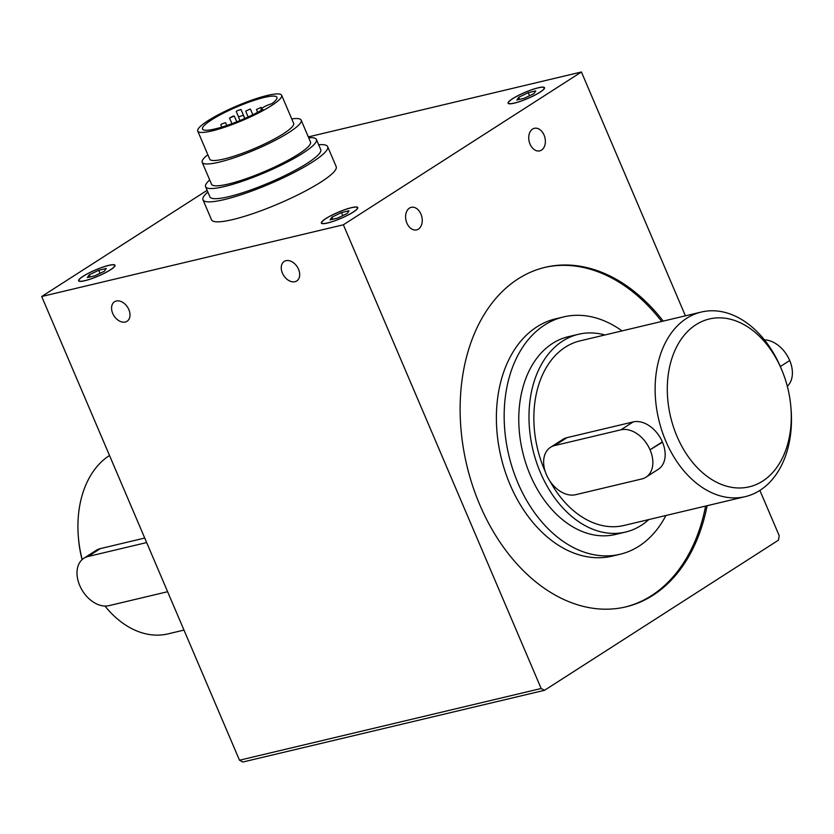 <?xml version="1.0" encoding="UTF-8"?>
<svg xmlns="http://www.w3.org/2000/svg" width="834" height="834" viewBox="0 0 834 834"><rect width="100%" height="100%" fill="white"/><g stroke="black" fill="none" stroke-linecap="round" stroke-linejoin="round"><path stroke-width="1.25" d="M110.338 269.82A19.453 3.315 156.9 0 1 91.135 278.785A19.453 3.315 156.9 0 1 78.917 280.672A19.453 3.315 156.9 0 1 95.514 269.987A19.453 3.315 156.9 0 1 114.706 265.41A19.453 3.315 156.9 0 1 110.338 269.82M110.578 269.768A19.797 3.367 156.9 0 1 91.031 278.879A19.797 3.367 156.9 0 1 78.605 280.808A19.797 3.367 156.9 0 1 95.493 269.935A19.797 3.367 156.9 0 1 115.019 265.275A19.797 3.367 156.9 0 1 110.578 269.768M207.124 190.329L41.7 296.508L239.494 760.222L242.913 762.005L544.571 690.281L778.445 540.171L779.206 535.709L759.878 490.402M685.412 315.825L581.413 71.995L343.368 224.784L41.7 296.508M581.413 71.995L308.319 136.922M318.671 144.751A67.773 11.53 156.9 0 1 327.668 146.659L336.185 166.623A67.773 11.53 156.9 0 1 320.986 182.01A67.773 11.53 156.9 0 1 254.068 213.233A67.773 11.53 156.9 0 1 211.513 219.801L202.996 199.837A67.773 11.53 156.9 0 1 207.843 192.018M353.324 212.044A19.797 3.367 156.9 0 1 333.777 221.166A19.797 3.367 156.9 0 1 321.351 223.085A19.797 3.367 156.9 0 1 338.239 212.222A19.797 3.367 156.9 0 1 357.765 207.551A19.797 3.367 156.9 0 1 353.324 212.044M540.067 92.188A19.797 3.367 156.9 0 1 520.52 101.31A19.797 3.367 156.9 0 1 508.094 103.228A19.797 3.367 156.9 0 1 524.982 92.365A19.797 3.367 156.9 0 1 544.508 87.695A19.797 3.367 156.9 0 1 540.067 92.188M327.668 146.659A67.773 11.53 156.9 0 1 312.469 162.036A67.773 11.53 156.9 0 1 245.55 193.259A67.773 11.53 156.9 0 1 202.996 199.837M82.201 559.531A94.878 66.345 -103.4 0 1 78.396 537.346A94.878 66.345 -103.4 0 1 109.515 455.5M183.98 630.087L168.041 633.871A94.878 66.345 -103.4 0 1 104.969 606.047M78.396 537.346L78.552 539.15A86.267 60.319 76.6 0 0 82.086 559.635M544.571 690.281L541.162 688.498L239.494 760.222M343.368 224.784L541.162 688.498M409.442 208.104A11.593 8.111 -103.4 0 1 411.245 207.332A11.593 8.111 -103.4 0 1 421.816 216.746A11.593 8.111 -103.4 0 1 416.604 229.892A11.593 8.111 -103.4 0 1 406.419 221.834A11.593 8.111 -103.4 0 1 409.442 208.104M532.572 129.082A11.593 8.111 -103.4 0 1 534.375 128.311A11.593 8.111 -103.4 0 1 544.936 137.714A11.593 8.111 -103.4 0 1 539.734 150.871A11.593 8.111 -103.4 0 1 529.538 142.802A11.593 8.111 -103.4 0 1 532.572 129.082M707.107 505.706A174.504 122.014 -103.4 0 1 625.896 606.871A174.504 122.014 -103.4 0 1 479.842 504.924A174.504 122.014 -103.4 0 1 518.06 278.921A174.504 122.014 -103.4 0 1 545.165 267.318A174.504 122.014 -103.4 0 1 663.218 321.1M544.414 267.495A174.504 122.014 -103.4 0 1 661.716 321.455M705.606 506.061A174.504 122.014 -103.4 0 1 625.146 607.037M665.918 515.506A121.983 85.297 -103.4 0 1 620.027 554.276L612.25 556.122A121.983 85.297 -103.4 0 1 501.057 457.178A121.983 85.297 -103.4 0 1 555.819 318.776L563.596 316.92A121.983 85.297 -103.4 0 1 622.028 330.889M620.027 554.276A121.983 85.297 -103.4 0 1 508.834 455.322A121.983 85.297 -103.4 0 1 563.596 316.92M648.8 519.572A101.654 71.078 -103.4 0 1 625.542 532.071L615.325 534.49A101.654 71.078 -103.4 0 1 522.668 452.038A101.654 71.078 -103.4 0 1 568.298 336.696L578.515 334.278A101.654 71.078 -103.4 0 1 604.911 334.966M625.542 532.071A101.654 71.078 -103.4 0 1 532.874 449.609A101.654 71.078 -103.4 0 1 578.515 334.278M545.3 471.742A94.878 66.345 -103.4 0 1 544.571 470.053A94.878 66.345 -103.4 0 1 580.078 340.866L701.363 312.031A94.878 66.345 76.6 0 0 665.845 441.217A94.878 66.345 76.6 0 0 745.252 496.637A94.878 66.345 76.6 0 0 791.007 408.566L790.851 406.752A86.267 60.319 -103.4 0 1 750.141 486.618A86.267 60.319 -103.4 0 1 677.041 436.443A86.267 60.319 -103.4 0 1 695.942 324.718A86.267 60.319 -103.4 0 1 781.541 369.379A86.267 60.319 -103.4 0 1 782.532 371.776A86.267 60.319 -103.4 0 1 790.851 406.752M745.252 496.637L623.978 525.472A94.878 66.345 -103.4 0 1 549.94 481.135M782.532 371.776L781.854 370.098A94.878 66.345 76.6 0 0 701.363 312.031M787.306 386.267A26.938 18.702 -122.7 0 0 789.704 360.528L789.569 360.215A26.938 18.702 -122.7 0 0 764.424 339.855M294.955 281.694A11.593 8.048 57.3 0 1 282.997 274.344A11.593 8.048 57.3 0 1 284.217 261.428A11.593 8.048 57.3 0 1 297.248 266.838A11.593 8.048 57.3 0 1 296.737 280.943A11.593 8.048 57.3 0 1 294.955 281.694M125.277 322.039A11.593 8.048 57.3 0 1 113.32 314.689A11.593 8.048 57.3 0 1 114.529 301.772A11.593 8.048 57.3 0 1 127.56 307.183A11.593 8.048 57.3 0 1 127.049 321.288A11.593 8.048 57.3 0 1 125.277 322.039M539.827 92.251A19.453 3.315 156.9 0 1 520.625 101.206A19.453 3.315 156.9 0 1 508.406 103.093A19.453 3.315 156.9 0 1 525.003 92.418A19.453 3.315 156.9 0 1 544.195 87.831A19.453 3.315 156.9 0 1 539.827 92.251M353.084 212.107A19.453 3.315 156.9 0 1 333.881 221.062A19.453 3.315 156.9 0 1 321.663 222.959A19.453 3.315 156.9 0 1 338.26 212.274A19.453 3.315 156.9 0 1 357.452 207.687A19.453 3.315 156.9 0 1 353.084 212.107M347.121 213.525L337.634 218.081L330.066 219.884L331.995 217.121L341.471 212.566L349.039 210.762L347.121 213.525M341.471 212.566L342.774 215.61M331.995 217.121L332.881 219.217M533.864 93.669L524.377 98.224L516.819 100.028L518.738 97.265L528.224 92.699L535.782 90.906L533.864 93.669M518.738 97.265L519.624 99.35M528.224 92.699L529.517 95.754M308.674 137.756A60.246 10.258 156.9 0 1 316.42 139.466L320.746 149.609A60.246 10.258 156.9 0 1 307.235 163.287A60.246 10.258 156.9 0 1 247.75 191.038A60.246 10.258 156.9 0 1 209.918 196.887L205.591 186.743A60.246 10.258 156.9 0 1 209.709 179.956M316.42 139.466A60.246 10.258 156.9 0 1 302.909 153.143A60.246 10.258 156.9 0 1 243.424 180.895A60.246 10.258 156.9 0 1 205.591 186.743M291.744 118.897A53.793 9.153 156.9 0 1 301.168 120.159L310.488 141.999A53.793 9.153 156.9 0 1 298.416 154.207A53.793 9.153 156.9 0 1 245.311 178.987A53.793 9.153 156.9 0 1 211.523 184.21L202.203 162.369A53.793 9.153 156.9 0 1 207.822 154.697M301.168 120.159A53.793 9.153 156.9 0 1 289.096 132.366A53.793 9.153 156.9 0 1 235.991 157.146A53.793 9.153 156.9 0 1 202.203 162.369M281.663 95.285L293.641 123.359A45.62 7.767 156.9 0 1 283.414 133.721A45.62 7.767 156.9 0 1 238.378 154.728A45.62 7.767 156.9 0 1 209.73 159.158L197.752 131.074A45.62 7.767 156.9 0 1 236.658 106.033A45.62 7.767 156.9 0 1 281.663 95.285A45.62 7.767 156.9 0 1 271.436 105.637A45.62 7.767 156.9 0 1 226.4 126.643A45.62 7.767 156.9 0 1 197.752 131.074M271.832 103.729A40.449 6.88 -23.1 0 0 276.919 97.307A40.449 6.88 -23.1 0 0 237.002 106.846A40.449 6.88 -23.1 0 0 202.495 129.051A40.449 6.88 -23.1 0 0 224.711 126.195A40.449 6.88 -23.1 0 0 262.908 109.462A7.402 1.261 156.9 0 1 261.032 109.39A7.402 1.261 156.9 0 1 264.514 106.669A7.402 1.261 156.9 0 1 271.832 103.729M214.286 129.114L217.789 128.248M232.842 116.207L234.291 116.02L229.538 118.042L232.842 116.207M250.106 109.066L245.686 111.162L250.106 109.066M221.364 124.11L225.534 122.671L221.364 124.11M261.073 107.419L256.445 109.515L261.073 107.419M236.814 110.88L240.984 109.442L236.814 110.88M242.6 115.467L238.43 116.906L242.6 115.467M104.375 271.238L94.888 275.793L87.33 277.597L89.248 274.834L98.735 270.279L106.293 268.475L104.375 271.238M89.248 274.834L90.135 276.93M98.735 270.279L100.028 273.323M167.613 591.713L108.973 605.651A26.938 18.702 57.3 0 1 79.824 585.687L79.689 585.374A26.938 18.702 57.3 0 1 83.88 558.259A26.938 18.702 57.3 0 1 88.008 556.507L146.659 542.569M83.88 558.259L96.191 550.357A26.938 18.702 57.3 0 1 100.33 548.605L144.73 538.055M650.155 450.089A26.938 18.702 57.3 0 1 645.975 477.215A26.938 18.702 57.3 0 1 641.836 478.956L575.606 494.708A26.938 18.702 57.3 0 1 546.458 474.744L546.333 474.431A26.938 18.702 57.3 0 1 550.513 447.316A26.938 18.702 57.3 0 1 554.652 445.564L620.882 429.823A26.938 18.702 57.3 0 1 650.03 449.776L662.467 442.187A26.938 18.702 -122.7 0 1 658.287 469.313L645.975 477.215M662.467 442.187A94.878 66.345 76.6 0 1 662.404 442.03A94.878 66.345 76.6 0 1 662.342 441.874A26.938 18.702 -122.7 0 0 633.194 421.921L566.964 437.662A26.938 18.702 -122.7 0 0 562.825 439.414L550.513 447.316M780.363 366.522L789.704 360.528M100.33 548.605L88.008 556.507M566.964 437.662L554.652 445.564M633.194 421.921L620.882 429.823M662.342 441.874L650.03 449.776M114.946 265.983L114.706 265.41M79.167 281.246L78.917 280.672M544.435 88.404L544.195 87.831M508.657 103.666L508.406 103.093M357.692 208.271L357.452 207.687M321.914 223.533L321.663 222.959M261.428 110.296L261.032 109.39M236.762 121.827L234.291 116.02M231.946 123.682L229.538 118.042M252.838 114.758L250.44 109.139M248.157 116.969L245.686 111.162M226.754 125.517L225.534 122.671M221.813 127.102L220.791 124.693M261.626 108.483L261.198 107.482M257.654 112.329L256.445 109.515M244.831 118.459L240.984 109.442M238.482 116.739L236.241 111.475M244.727 118.511L243.174 114.883M239.973 120.534L238.43 116.906"/></g></svg>
